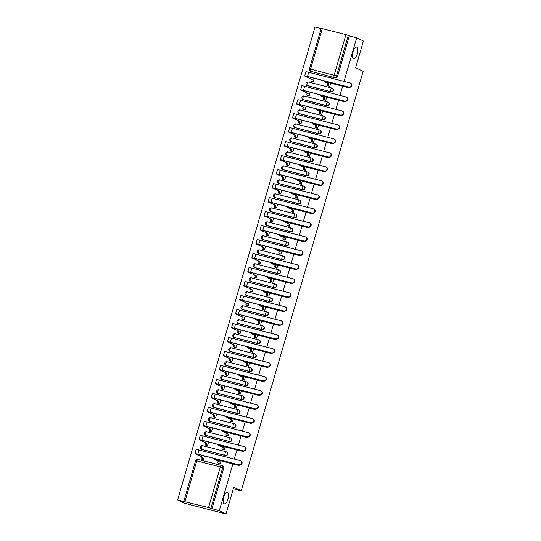 <?xml version="1.0" encoding="UTF-8"?>
<svg xmlns="http://www.w3.org/2000/svg" width="541" height="541" viewBox="0 0 541 541"><rect width="100%" height="100%" fill="white"/><g stroke="black" fill="none" stroke-linecap="round" stroke-linejoin="round"><path stroke-width="0.81" d="M353.489 58.624A5.992 2.353 -75.6 0 1 352.942 52.071A5.992 2.353 -75.6 0 1 356.647 47.081A5.992 2.353 -75.6 0 1 356.823 47.141A5.992 2.353 -75.6 0 1 357.371 53.694A5.992 2.353 -75.6 0 1 353.658 58.685A5.992 2.353 -75.6 0 1 353.489 58.624M224.163 503.759A5.992 2.353 -75.6 0 1 223.616 497.206A5.992 2.353 -75.6 0 1 227.321 492.215A5.992 2.353 -75.6 0 1 227.497 492.283A5.992 2.353 -75.6 0 1 228.045 498.836A5.992 2.353 -75.6 0 1 224.339 503.827A5.992 2.353 -75.6 0 1 224.163 503.759M307.667 85.782L331.268 91.855A1.873 1.718 -64.2 0 0 332.607 88.379L332.235 88.197A1.873 1.718 115.8 0 1 330.896 91.679L307.295 85.606A1.873 1.718 115.8 0 1 307.004 85.498L307.369 85.674A1.873 1.718 -64.2 0 0 307.667 85.782L307.295 85.606A1.873 0.737 104.4 0 1 307.146 83.483A1.873 0.737 104.4 0 1 308.282 81.995A1.873 1.873 0 0 0 307.004 85.498M303.602 99.774L327.204 105.847A1.873 1.718 -64.2 0 0 328.543 102.364L328.171 102.188A1.873 1.718 115.8 0 1 326.832 105.671L303.231 99.591A1.873 1.718 115.8 0 1 302.94 99.483L303.312 99.666A1.873 1.718 -64.2 0 0 303.602 99.774L303.231 99.591A1.873 0.737 104.4 0 1 303.082 97.475A1.873 0.737 104.4 0 1 304.218 95.987A1.873 1.873 0 0 0 302.94 99.483M299.538 113.759L323.139 119.838A1.873 1.718 -64.2 0 0 324.478 116.356L324.106 116.18A1.873 1.718 115.8 0 1 322.767 119.656L299.166 113.583A1.873 1.718 115.8 0 1 298.875 113.475L299.247 113.657A1.873 1.718 -64.2 0 0 299.538 113.759L299.166 113.583A1.873 0.737 104.4 0 1 299.017 111.466A1.873 0.737 104.4 0 1 300.154 109.979A1.873 1.873 0 0 0 298.875 113.475M295.474 127.75L319.075 133.823A1.873 1.718 -64.2 0 0 320.414 130.347L320.042 130.165A1.873 1.718 115.8 0 1 318.703 133.647L295.102 127.575A1.873 1.718 115.8 0 1 294.811 127.466L295.183 127.642A1.873 1.718 -64.2 0 0 295.474 127.75L295.102 127.575A1.873 0.737 104.4 0 1 294.953 125.451A1.873 0.737 104.4 0 1 296.089 123.963A1.873 1.873 0 0 0 294.811 127.466M291.41 141.742L315.011 147.815A1.873 1.718 -64.2 0 0 316.35 144.332L315.978 144.156A1.873 1.718 115.8 0 1 314.639 147.632L291.038 141.559A1.873 1.718 115.8 0 1 290.747 141.451L291.119 141.634A1.873 1.718 -64.2 0 0 291.41 141.742L291.038 141.559A1.873 0.737 104.4 0 1 290.889 139.443A1.873 0.737 104.4 0 1 292.025 137.955A1.873 1.873 0 0 0 290.747 141.451M287.345 155.727L310.947 161.8A1.873 1.718 -64.2 0 0 312.285 158.324L311.914 158.141A1.873 1.718 115.8 0 1 310.575 161.624L286.973 155.551A1.873 1.718 115.8 0 1 286.683 155.443L287.055 155.619A1.873 1.718 -64.2 0 0 287.345 155.727L286.973 155.551A1.873 0.737 104.4 0 1 286.825 153.434A1.873 0.737 104.4 0 1 287.961 151.94A1.873 1.873 0 0 0 286.683 155.443M283.281 169.718L306.882 175.791A1.873 1.718 -64.2 0 0 308.221 172.309L307.849 172.133A1.873 1.718 115.8 0 1 306.51 175.615L282.909 169.536A1.873 1.718 115.8 0 1 282.618 169.434L282.99 169.61A1.873 1.718 -64.2 0 0 283.281 169.718L282.909 169.536A1.873 0.737 104.4 0 1 282.76 167.419A1.873 0.737 104.4 0 1 283.897 165.931A1.873 1.873 0 0 0 282.618 169.434M279.217 183.703L302.818 189.783A1.873 1.718 -64.2 0 0 304.157 186.3L303.785 186.124A1.873 1.718 115.8 0 1 302.446 189.6L278.845 183.527A1.873 1.718 115.8 0 1 278.554 183.419L278.926 183.602A1.873 1.718 -64.2 0 0 279.217 183.703L278.845 183.527A1.873 0.737 104.4 0 1 278.696 181.411A1.873 0.737 104.4 0 1 279.832 179.923A1.873 1.873 0 0 0 278.554 183.419M275.153 197.695L298.754 203.768A1.873 1.718 -64.2 0 0 300.093 200.292L299.721 200.109A1.873 1.718 115.8 0 1 298.382 203.592L274.781 197.519A1.873 1.718 115.8 0 1 274.49 197.411L274.862 197.587A1.873 1.718 -64.2 0 0 275.153 197.695L274.781 197.519A1.873 0.737 104.4 0 1 274.632 195.396A1.873 0.737 104.4 0 1 275.768 193.908A1.873 1.873 0 0 0 274.49 197.411M271.088 211.687L294.689 217.759A1.873 1.718 -64.2 0 0 296.028 214.277L295.656 214.101A1.873 1.718 115.8 0 1 294.318 217.577L270.716 211.504A1.873 1.718 115.8 0 1 270.426 211.396L270.798 211.578A1.873 1.718 -64.2 0 0 271.088 211.687L270.716 211.504A1.873 0.737 104.4 0 1 270.568 209.387A1.873 0.737 104.4 0 1 271.704 207.9A1.873 1.873 0 0 0 270.426 211.396M267.024 225.671L290.625 231.744A1.873 1.718 -64.2 0 0 291.964 228.268L291.592 228.092A1.873 1.718 115.8 0 1 290.253 231.568L266.652 225.496A1.873 1.718 115.8 0 1 266.361 225.387L266.733 225.563A1.873 1.718 -64.2 0 0 267.024 225.671L266.652 225.496A1.873 0.737 104.4 0 1 266.503 223.379A1.873 0.737 104.4 0 1 267.639 221.891A1.873 1.873 0 0 0 266.361 225.387M262.96 239.663L286.561 245.736A1.873 1.718 -64.2 0 0 287.9 242.26L287.528 242.077A1.873 1.718 115.8 0 1 286.189 245.56L262.588 239.487A1.873 1.718 115.8 0 1 262.297 239.379L262.669 239.555A1.873 1.718 -64.2 0 0 262.96 239.663L262.588 239.487A1.873 0.737 104.4 0 1 262.439 237.364A1.873 0.737 104.4 0 1 263.575 235.876A1.873 1.873 0 0 0 262.297 239.379M258.896 253.655L282.497 259.727A1.873 1.718 -64.2 0 0 283.836 256.245L283.464 256.069A1.873 1.718 115.8 0 1 282.125 259.545L258.524 253.472A1.873 1.718 115.8 0 1 258.233 253.364L258.605 253.546A1.873 1.718 -64.2 0 0 258.896 253.655L258.524 253.472A1.873 0.737 104.4 0 1 258.375 251.355A1.873 0.737 104.4 0 1 259.511 249.868A1.873 1.873 0 0 0 258.233 253.364M254.831 267.639L278.432 273.712A1.873 1.718 -64.2 0 0 279.771 270.236L279.399 270.054A1.873 1.718 115.8 0 1 278.06 273.536L254.459 267.464A1.873 1.718 115.8 0 1 254.169 267.355L254.54 267.531A1.873 1.718 -64.2 0 0 254.831 267.639L254.459 267.464A1.873 0.737 104.4 0 1 254.311 265.347A1.873 0.737 104.4 0 1 255.447 263.852A1.873 1.873 0 0 0 254.169 267.355M250.767 281.631L274.368 287.704A1.873 1.718 -64.2 0 0 275.707 284.221L275.335 284.045A1.873 1.718 115.8 0 1 273.996 287.528L250.395 281.448A1.873 1.718 115.8 0 1 250.104 281.347L250.476 281.523A1.873 1.718 -64.2 0 0 250.767 281.631L250.395 281.448A1.873 0.737 104.4 0 1 250.246 279.332A1.873 0.737 104.4 0 1 251.382 277.844A1.873 1.873 0 0 0 250.104 281.347M246.703 295.616L270.304 301.695A1.873 1.718 -64.2 0 0 271.643 298.213L271.271 298.037A1.873 1.718 115.8 0 1 269.939 301.513L246.331 295.44A1.873 1.718 115.8 0 1 246.04 295.332L246.412 295.514A1.873 1.718 -64.2 0 0 246.703 295.616L246.331 295.44A1.873 0.737 104.4 0 1 246.182 293.323A1.873 0.737 104.4 0 1 247.318 291.836A1.873 1.873 0 0 0 246.04 295.332M242.639 309.608L266.24 315.68A1.873 1.718 -64.2 0 0 267.579 312.204L267.207 312.022A1.873 1.718 115.8 0 1 265.874 315.504L242.267 309.432A1.873 1.718 115.8 0 1 241.976 309.324L242.348 309.499A1.873 1.718 -64.2 0 0 242.639 309.608L242.267 309.432A1.873 0.737 104.4 0 1 242.118 307.308A1.873 0.737 104.4 0 1 243.254 305.821A1.873 1.873 0 0 0 241.976 309.324M238.574 323.599L262.175 329.672A1.873 1.718 -64.2 0 0 263.514 326.189L263.142 326.013A1.873 1.718 115.8 0 1 261.81 329.489L238.202 323.417A1.873 1.718 115.8 0 1 237.912 323.308L238.283 323.491A1.873 1.718 -64.2 0 0 238.574 323.599L238.202 323.417A1.873 0.737 104.4 0 1 238.054 321.3A1.873 0.737 104.4 0 1 239.19 319.812A1.873 1.873 0 0 0 237.912 323.308M234.51 337.584L258.111 343.657A1.873 1.718 -64.2 0 0 259.45 340.181L259.078 339.998A1.873 1.718 115.8 0 1 257.746 343.481L234.138 337.408A1.873 1.718 115.8 0 1 233.847 337.3L234.219 337.476A1.873 1.718 -64.2 0 0 234.51 337.584L234.138 337.408A1.873 0.737 104.4 0 1 233.989 335.292A1.873 0.737 104.4 0 1 235.125 333.797A1.873 1.873 0 0 0 233.847 337.3M230.446 351.576L254.047 357.648A1.873 1.718 -64.2 0 0 255.386 354.166L255.014 353.99A1.873 1.718 115.8 0 1 253.682 357.473L230.074 351.393A1.873 1.718 115.8 0 1 229.783 351.292L230.155 351.467A1.873 1.718 -64.2 0 0 230.446 351.576L230.074 351.393A1.873 0.737 104.4 0 1 229.925 349.276A1.873 0.737 104.4 0 1 231.061 347.789A1.873 1.873 0 0 0 229.783 351.292M226.381 365.56L249.983 371.64A1.873 1.718 -64.2 0 0 251.322 368.157L250.95 367.981A1.873 1.718 115.8 0 1 249.617 371.457L226.01 365.385A1.873 1.718 115.8 0 1 225.719 365.276L226.091 365.459A1.873 1.718 -64.2 0 0 226.381 365.56L226.01 365.385A1.873 0.737 104.4 0 1 225.861 363.268A1.873 0.737 104.4 0 1 226.997 361.78A1.873 1.873 0 0 0 225.719 365.276M222.317 379.552L245.918 385.625A1.873 1.718 -64.2 0 0 247.257 382.149L246.885 381.966A1.873 1.718 115.8 0 1 245.553 385.449L221.945 379.376A1.873 1.718 115.8 0 1 221.654 379.268L222.026 379.444A1.873 1.718 -64.2 0 0 222.317 379.552L221.945 379.376A1.873 0.737 104.4 0 1 221.796 377.253A1.873 0.737 104.4 0 1 222.933 375.765A1.873 1.873 0 0 0 221.654 379.268M218.253 393.544L241.854 399.616A1.873 1.718 -64.2 0 0 243.193 396.134L242.821 395.958A1.873 1.718 115.8 0 1 241.489 399.434L217.881 393.361A1.873 1.718 115.8 0 1 217.59 393.253L217.962 393.435A1.873 1.718 -64.2 0 0 218.253 393.544L217.881 393.361A1.873 0.737 104.4 0 1 217.732 391.244A1.873 0.737 104.4 0 1 218.868 389.757A1.873 1.873 0 0 0 217.59 393.253M214.189 407.529L237.79 413.608A1.873 1.718 -64.2 0 0 239.129 410.125L238.757 409.95A1.873 1.718 115.8 0 1 237.425 413.425L213.817 407.353A1.873 1.718 115.8 0 1 213.526 407.245L213.898 407.42A1.873 1.718 -64.2 0 0 214.189 407.529L213.817 407.353A1.873 0.737 104.4 0 1 213.668 405.236A1.873 0.737 104.4 0 1 214.804 403.748A1.873 1.873 0 0 0 213.526 407.245M210.124 421.52L233.726 427.593A1.873 1.718 -64.2 0 0 235.065 424.117L234.693 423.934A1.873 1.718 115.8 0 1 233.36 427.417L209.752 421.344A1.873 1.718 115.8 0 1 209.462 421.236L209.834 421.412A1.873 1.718 -64.2 0 0 210.124 421.52L209.752 421.344A1.873 0.737 104.4 0 1 209.604 419.221A1.873 0.737 104.4 0 1 210.74 417.733A1.873 1.873 0 0 0 209.462 421.236M206.06 435.512L229.661 441.584A1.873 1.718 -64.2 0 0 231 438.102L230.628 437.926A1.873 1.718 115.8 0 1 229.296 441.402L205.688 435.329A1.873 1.718 115.8 0 1 205.397 435.221L205.769 435.404A1.873 1.718 -64.2 0 0 206.06 435.512L205.688 435.329A1.873 0.737 104.4 0 1 205.539 433.213A1.873 0.737 104.4 0 1 206.676 431.725A1.873 1.873 0 0 0 205.397 435.221M201.996 449.497L225.597 455.569A1.873 1.718 -64.2 0 0 226.936 452.093L226.564 451.911A1.873 1.718 115.8 0 1 225.232 455.394L201.624 449.321A1.873 1.718 115.8 0 1 201.333 449.213L201.705 449.388A1.873 1.718 -64.2 0 0 201.996 449.497L201.624 449.321A1.873 0.737 104.4 0 1 201.475 447.204A1.873 0.737 104.4 0 1 202.611 445.71A1.873 1.873 0 0 0 201.333 449.213M321.131 28.626L315.004 27.05L177.604 499.985L208.542 507.559L220.343 466.937L196.741 460.864L184.934 501.487M344.035 81.4L356.702 37.782L363.396 41.015L355.633 67.733L363.133 71.358L241.259 490.849L233.759 487.225L225.996 513.95L184.298 503.218L177.604 499.985M322.335 28.551L310.534 69.174L309.411 68.978L321.212 28.355L345.942 34.624L349.324 35.882L337.523 76.504A1.873 1.718 115.8 0 1 335.332 77.87L310.69 71.29A1.873 1.718 115.8 0 1 310.392 71.182L311.433 71.689A1.873 1.718 -64.2 0 0 311.731 71.797M225.996 513.95L219.301 510.718L232.894 463.941M234.3 459.099L236.958 449.95M238.365 445.115L241.022 435.965M242.429 431.123L245.087 421.973M246.493 417.138L249.151 407.982M250.557 403.146L253.215 393.997M254.622 389.155L257.279 380.005M258.686 375.17L261.344 366.014M262.75 361.178L265.408 352.029M266.814 347.187L269.472 338.037M270.879 333.202L273.536 324.052M274.943 319.21L277.601 310.061M279.007 305.225L281.665 296.069M283.071 291.234L285.729 282.084M287.136 277.242L289.793 268.093M291.2 263.257L293.858 254.101M295.264 249.266L297.922 240.116M299.329 235.274L301.986 226.124M303.393 221.289L306.05 212.14M307.457 207.298L310.115 198.148M311.521 193.313L314.179 184.156M315.586 179.321L318.243 170.172M319.65 165.33L322.308 156.18M323.714 151.345L326.372 142.195M327.778 137.353L330.436 128.203M331.843 123.368L334.5 114.212M335.907 109.377L338.565 100.227M339.971 95.385L342.629 86.235M349.324 35.882L356.702 37.782M211.923 508.817L223.724 468.195L220.343 466.937A1.873 0.737 -75.6 0 1 221.479 465.449A1.873 0.737 -75.6 0 1 221.533 465.47A1.873 1.718 115.8 0 1 222.682 467.695L210.882 508.317L219.301 510.718M210.882 508.317L208.542 507.559M206.229 445.412L207.467 445.798L208.576 441.977M222.912 449.706L224.143 450.092L225.076 446.893M210.293 431.427L211.531 431.806L212.64 427.992M226.977 435.715L228.207 436.1L229.141 432.901M214.358 417.436L215.595 417.821L216.704 414M231.041 421.73L232.272 422.108L233.205 418.917M218.422 403.444L219.66 403.829L220.769 400.009M235.105 407.738L236.336 408.124L237.269 404.925M222.486 389.459L223.724 389.838L224.833 386.024M239.169 393.753L240.4 394.132L241.333 390.933M226.551 375.468L227.788 375.853L228.897 372.032M243.234 379.762L244.464 380.147L245.398 376.949M230.615 361.483L231.852 361.861L232.961 358.047M247.298 365.77L248.529 366.156L249.455 362.957M234.679 347.491L235.917 347.877L237.026 344.056M251.362 351.785L252.593 352.164L253.519 348.972M238.743 333.499L239.981 333.885L241.09 330.064M255.426 337.794L256.657 338.179L257.584 334.98M242.808 319.515L244.045 319.893L245.154 316.079M259.491 323.802L260.721 324.187L261.648 320.989M246.872 305.523L248.109 305.908L249.218 302.088M263.555 309.817L264.786 310.196L265.712 307.004M250.936 291.531L252.167 291.917L253.283 288.096M267.619 295.826L268.85 296.211L269.776 293.012M255 277.547L256.231 277.932L257.347 274.111M271.683 281.841L272.914 282.219L273.841 279.021M259.065 263.555L260.295 263.94L261.411 260.12M275.748 267.849L276.978 268.235L277.905 265.036M263.129 249.57L264.36 249.949L265.475 246.135M279.812 253.857L281.043 254.243L281.969 251.044M267.193 235.578L268.424 235.964L269.533 232.143M283.876 239.873L285.107 240.251L286.033 237.059M271.257 221.587L272.488 221.972L273.597 218.151M287.94 225.881L289.171 226.266L290.098 223.068M275.322 207.602L276.552 207.981L277.661 204.167M292.005 211.889L293.236 212.275L294.162 209.076M279.386 193.61L280.617 193.996L281.726 190.175M296.069 197.905L297.3 198.29L298.226 195.091M283.45 179.619L284.681 180.004L285.79 176.19M300.133 183.913L301.364 184.298L302.291 181.1M287.514 165.634L288.745 166.019L289.854 162.199M304.198 169.928L305.428 170.307L306.355 167.115M291.579 151.642L292.809 152.028L293.919 148.207M308.262 155.936L309.493 156.322L310.419 153.123M295.643 137.657L296.874 138.036L297.983 134.222M312.326 141.945L313.557 142.33L314.483 139.132M299.707 123.666L300.938 124.051L302.047 120.23M316.39 127.96L317.621 128.339L318.548 125.147M303.772 109.674L305.002 110.06L306.111 106.239M320.455 113.968L321.685 114.354L322.612 111.155M307.836 95.689L309.067 96.068L310.176 92.254M324.519 99.984L325.75 100.362L326.676 97.164M311.9 81.698L313.131 82.083L314.24 78.262M328.583 85.992L329.814 86.377L330.74 83.179M233.299 488.8L241.259 490.849M202.165 459.404L203.402 459.789L204.512 455.968M218.848 463.698L220.079 464.077L221.012 460.878M223.724 468.195A1.873 1.718 -64.2 0 0 222.872 466.078L221.83 465.578A1.873 1.873 0 0 0 221.479 465.449L197.878 459.377A1.873 0.737 -75.6 0 1 197.932 459.397L221.425 465.443M239.852 465.017A2.15 1.975 115.8 0 1 238.256 465.321L217.861 460.073L215.751 459.701L219.193 461.419L214.912 459.6A4.727 0.338 16.2 0 1 214.581 459.363A4.727 0.338 16.2 0 1 217.428 459.864L237.817 465.111A2.15 1.975 -64.2 0 0 239.25 464.908M219.193 461.419L219.152 461.554A1.873 0.737 104.4 0 0 219.301 463.671L218.219 463.394A1.873 0.737 -75.6 0 1 218.07 461.277L218.104 461.142M219.139 463.833L218.219 463.394M220.167 455.468A1.873 0.737 -75.6 0 1 220.485 455.394A1.873 0.737 -75.6 0 1 220.539 455.414L221.512 455.664M222.283 456.009L221.621 455.691A1.873 0.737 104.4 0 0 221.567 455.671A1.873 0.737 104.4 0 0 221.249 455.745M220.086 464.05L219.301 463.671M239.027 464.753A2.15 1.975 -64.2 0 0 240.562 460.749A2.15 1.975 -64.2 0 0 240.224 460.628L198.987 450.011L197.783 454.136L239.467 464.962L198.222 454.352L196.356 454.156L202.469 457.26A1.873 0.737 104.4 0 0 202.625 459.377L203.409 459.755M240.562 460.749L241.002 460.959A2.15 1.975 115.8 0 1 239.467 464.962M202.51 457.125L195.274 453.872A4.727 0.338 16.2 0 1 194.943 453.642A4.727 0.338 16.2 0 1 197.783 454.136M202.456 459.546L201.536 459.099A1.873 0.737 -75.6 0 1 201.387 456.983L201.428 456.847M205.607 451.715L204.944 451.397A1.873 0.737 104.4 0 0 204.89 451.377A1.873 0.737 104.4 0 0 204.572 451.451M203.484 451.174A1.873 0.737 -75.6 0 1 203.801 451.099A1.873 0.737 -75.6 0 1 203.856 451.12L204.829 451.37M194.943 453.642L196.14 449.517A4.727 0.338 16.2 0 1 198.987 450.011M243.917 451.032A2.15 1.975 115.8 0 1 242.321 451.329L221.925 446.082L219.815 445.71L223.257 447.427L218.977 445.608A4.727 0.338 16.2 0 1 218.645 445.371A4.727 0.338 16.2 0 1 221.492 445.872L241.881 451.12A2.15 1.975 -64.2 0 0 243.315 450.917M223.257 447.427L223.217 447.563A1.873 0.737 104.4 0 0 223.365 449.679L222.283 449.402A1.873 0.737 -75.6 0 1 222.135 447.285L222.168 447.15M223.203 449.848L222.283 449.402M224.231 441.476A1.873 0.737 -75.6 0 1 224.549 441.402A1.873 0.737 -75.6 0 1 224.603 441.422L225.577 441.672M226.348 442.024L225.685 441.699A1.873 0.737 104.4 0 0 225.631 441.679A1.873 0.737 104.4 0 0 225.313 441.754M224.15 450.058L223.365 449.679M247.981 437.04A2.15 1.975 115.8 0 1 246.385 437.338L225.989 432.097L223.879 431.725L227.321 433.442L223.041 431.617A4.727 0.338 16.2 0 1 222.709 431.387A4.727 0.338 16.2 0 1 225.556 431.88L245.945 437.128A2.15 1.975 -64.2 0 0 247.379 436.932M227.321 433.442L227.281 433.578A1.873 0.737 104.4 0 0 227.43 435.694L226.348 435.417A1.873 0.737 -75.6 0 1 226.199 433.294L226.233 433.158M227.267 435.857L226.348 435.417M228.295 427.485A1.873 0.737 -75.6 0 1 228.613 427.41A1.873 0.737 -75.6 0 1 228.667 427.431L229.641 427.681M230.412 428.032L229.749 427.715A1.873 0.737 104.4 0 0 229.695 427.694A1.873 0.737 104.4 0 0 229.377 427.769M228.214 436.073L227.43 435.694M252.045 423.055A2.15 1.975 115.8 0 1 250.449 423.353L230.053 418.105L227.944 417.733L231.386 419.451L227.105 417.632A4.727 0.338 16.2 0 1 226.774 417.395A4.727 0.338 16.2 0 1 229.621 417.895L250.01 423.143A2.15 1.975 -64.2 0 0 251.443 422.94M231.386 419.451L231.345 419.586A1.873 0.737 104.4 0 0 231.494 421.703L230.412 421.425A1.873 0.737 -75.6 0 1 230.263 419.309L230.297 419.174M231.332 421.872L230.412 421.425M232.36 413.5A1.873 0.737 -75.6 0 1 232.677 413.425A1.873 0.737 -75.6 0 1 232.731 413.446L233.705 413.696M234.476 414.041L233.813 413.723A1.873 0.737 104.4 0 0 233.759 413.703A1.873 0.737 104.4 0 0 233.441 413.777M232.278 422.081L231.494 421.703M243.092 450.761A2.15 1.975 -64.2 0 0 244.627 446.765A2.15 1.975 -64.2 0 0 244.289 446.636L203.051 436.026L201.847 440.151L243.531 450.971L202.287 440.36L200.42 440.164L206.534 443.268A1.873 0.737 104.4 0 0 206.689 445.392L207.474 445.77M244.627 446.765L245.066 446.974A2.15 1.975 115.8 0 1 243.531 450.971M206.574 443.14L199.338 439.887A4.727 0.338 16.2 0 1 199.007 439.65A4.727 0.338 16.2 0 1 201.847 440.151M206.52 445.554L205.6 445.108A1.873 0.737 -75.6 0 1 205.452 442.991L205.492 442.856M209.671 437.73L209.009 437.412A1.873 0.737 104.4 0 0 208.954 437.392A1.873 0.737 104.4 0 0 208.637 437.459M207.548 437.182A1.873 0.737 -75.6 0 1 207.866 437.108A1.873 0.737 -75.6 0 1 207.92 437.128L208.894 437.378M199.007 439.65L200.204 435.525A4.727 0.338 16.2 0 1 203.051 436.026M247.156 436.776A2.15 1.975 -64.2 0 0 248.691 432.773A2.15 1.975 -64.2 0 0 248.353 432.651L207.115 422.034L205.911 426.159L247.595 436.986L206.351 426.369L204.484 426.173L210.598 429.284A1.873 0.737 104.4 0 0 210.753 431.4L211.538 431.779M248.691 432.773L249.13 432.983A2.15 1.975 115.8 0 1 247.595 436.986M210.638 429.148L203.402 425.895A4.727 0.338 16.2 0 1 203.071 425.659A4.727 0.338 16.2 0 1 205.911 426.159M210.584 431.569L209.665 431.123A1.873 0.737 -75.6 0 1 209.516 429.006L209.556 428.871M213.736 423.738L213.073 423.42A1.873 0.737 104.4 0 0 213.019 423.4A1.873 0.737 104.4 0 0 212.701 423.475M211.612 423.197A1.873 0.737 -75.6 0 1 211.93 423.123A1.873 0.737 -75.6 0 1 211.984 423.143L212.958 423.393M203.071 425.659L204.268 421.534A4.727 0.338 16.2 0 1 207.115 422.034M251.22 422.785A2.15 1.975 -64.2 0 0 252.755 418.781A2.15 1.975 -64.2 0 0 252.417 418.66L211.173 408.049L209.976 412.174L251.66 422.994L210.415 412.384L208.549 412.188L214.662 415.292A1.873 0.737 104.4 0 0 214.818 417.409L215.602 417.787M252.755 418.781L253.195 418.991A2.15 1.975 115.8 0 1 251.66 422.994M214.703 415.157L207.467 411.911A4.727 0.338 16.2 0 1 207.135 411.674A4.727 0.338 16.2 0 1 209.976 412.174M214.649 417.578L213.729 417.131A1.873 0.737 -75.6 0 1 213.58 415.015L213.621 414.879M217.8 409.753L217.137 409.429A1.873 0.737 104.4 0 0 217.083 409.409A1.873 0.737 104.4 0 0 216.765 409.483M215.676 409.206A1.873 0.737 -75.6 0 1 215.994 409.131A1.873 0.737 -75.6 0 1 216.048 409.152L217.022 409.402M207.135 411.674L208.332 407.549A4.727 0.338 16.2 0 1 211.173 408.049M256.109 409.064A2.15 1.975 115.8 0 1 254.513 409.361L234.118 404.113L232.008 403.742L235.45 405.459L231.169 403.64A4.727 0.338 16.2 0 1 230.838 403.403A4.727 0.338 16.2 0 1 233.685 403.904L254.074 409.152A2.15 1.975 -64.2 0 0 255.508 408.955M235.45 405.459L235.409 405.594A1.873 0.737 104.4 0 0 235.558 407.718L234.476 407.434A1.873 0.737 -75.6 0 1 234.327 405.317L234.361 405.182M235.396 407.88L234.476 407.434M236.424 399.508A1.873 0.737 -75.6 0 1 236.742 399.434A1.873 0.737 -75.6 0 1 236.796 399.454L237.77 399.704M238.54 400.056L237.878 399.731A1.873 0.737 104.4 0 0 237.824 399.711A1.873 0.737 104.4 0 0 237.506 399.785M236.343 408.097L235.558 407.718M260.174 395.072A2.15 1.975 115.8 0 1 258.578 395.376L238.182 390.129L236.072 389.757L239.514 391.474L235.234 389.648A4.727 0.338 16.2 0 1 234.902 389.419A4.727 0.338 16.2 0 1 237.749 389.912L258.138 395.16A2.15 1.975 -64.2 0 0 259.572 394.964M239.514 391.474L239.474 391.61A1.873 0.737 104.4 0 0 239.622 393.726L238.54 393.449A1.873 0.737 -75.6 0 1 238.392 391.326L238.425 391.197M239.46 393.889L238.54 393.449M240.488 385.517A1.873 0.737 -75.6 0 1 240.806 385.449A1.873 0.737 -75.6 0 1 240.86 385.469L241.834 385.719M242.605 386.064L241.942 385.747A1.873 0.737 104.4 0 0 241.888 385.726A1.873 0.737 104.4 0 0 241.57 385.801M240.407 394.105L239.622 393.726M255.284 408.793A2.15 1.975 -64.2 0 0 256.819 404.796A2.15 1.975 -64.2 0 0 256.481 404.668L215.237 394.058L214.04 398.183L255.724 409.01L214.479 398.392L212.613 398.196L218.726 401.307A1.873 0.737 104.4 0 0 218.882 403.424L219.666 403.802M256.819 404.796L257.259 405.006A2.15 1.975 115.8 0 1 255.724 409.01M218.767 401.172L211.531 397.919A4.727 0.338 16.2 0 1 211.2 397.682A4.727 0.338 16.2 0 1 214.04 398.183M218.713 403.586L217.793 403.146A1.873 0.737 -75.6 0 1 217.644 401.023L217.685 400.888M221.864 395.762L221.201 395.444A1.873 0.737 104.4 0 0 221.147 395.424A1.873 0.737 104.4 0 0 220.829 395.498M219.741 395.214A1.873 0.737 -75.6 0 1 220.059 395.14A1.873 0.737 -75.6 0 1 220.113 395.16L221.086 395.41M211.2 397.682L212.397 393.557A4.727 0.338 16.2 0 1 215.237 394.058M259.349 394.808A2.15 1.975 -64.2 0 0 260.884 390.805A2.15 1.975 -64.2 0 0 260.546 390.683L219.301 380.066L218.104 384.191L259.788 395.018L218.544 384.408L216.677 384.211L222.791 387.315A1.873 0.737 104.4 0 0 222.946 389.432L223.731 389.811M260.884 390.805L261.323 391.015A2.15 1.975 115.8 0 1 259.788 395.018M222.831 387.18L215.595 383.927A4.727 0.338 16.2 0 1 215.264 383.697A4.727 0.338 16.2 0 1 218.104 384.191M222.777 389.601L221.857 389.155A1.873 0.737 -75.6 0 1 221.709 387.038L221.749 386.903M225.922 381.77L225.266 381.452A1.873 0.737 104.4 0 0 225.212 381.432A1.873 0.737 104.4 0 0 224.894 381.506M223.805 381.229A1.873 0.737 -75.6 0 1 224.123 381.155A1.873 0.737 -75.6 0 1 224.177 381.175L225.151 381.425M215.264 383.697L216.461 379.572A4.727 0.338 16.2 0 1 219.301 380.066M264.238 381.087A2.15 1.975 115.8 0 1 262.642 381.385L242.246 376.137L240.136 375.765L243.578 377.483L239.298 375.664A4.727 0.338 16.2 0 1 238.966 375.427A4.727 0.338 16.2 0 1 241.807 375.927L262.202 381.175A2.15 1.975 -64.2 0 0 263.636 380.972M243.578 377.483L243.538 377.618A1.873 0.737 104.4 0 0 243.687 379.735L242.605 379.457A1.873 0.737 -75.6 0 1 242.456 377.341L242.49 377.205M243.524 379.904L242.605 379.457M244.552 371.532A1.873 0.737 -75.6 0 1 244.87 371.457A1.873 0.737 -75.6 0 1 244.924 371.478L245.898 371.728M246.669 372.073L246.006 371.755A1.873 0.737 104.4 0 0 245.952 371.735A1.873 0.737 104.4 0 0 245.634 371.809M244.471 380.113L243.687 379.735M268.302 367.096A2.15 1.975 115.8 0 1 266.706 367.393L246.311 362.145L244.201 361.78L247.643 363.498L243.362 361.672A4.727 0.338 16.2 0 1 243.031 361.435A4.727 0.338 16.2 0 1 245.871 361.936L266.267 367.183A2.15 1.975 -64.2 0 0 267.7 366.987M247.643 363.498L247.602 363.626A1.873 0.737 104.4 0 0 247.751 365.75L246.669 365.466A1.873 0.737 -75.6 0 1 246.52 363.349L246.554 363.214M247.589 365.912L246.669 365.466M248.617 357.54A1.873 0.737 -75.6 0 1 248.934 357.466A1.873 0.737 -75.6 0 1 248.988 357.486L249.962 357.736M250.733 358.088L250.07 357.77A1.873 0.737 104.4 0 0 250.016 357.75A1.873 0.737 104.4 0 0 249.699 357.824M248.535 366.129L247.751 365.75M272.366 353.111A2.15 1.975 115.8 0 1 270.77 353.408L250.375 348.161L248.265 347.789L251.707 349.506L247.426 347.687A4.727 0.338 16.2 0 1 247.095 347.45A4.727 0.338 16.2 0 1 249.935 347.951L270.331 353.199A2.15 1.975 -64.2 0 0 271.765 352.996M251.707 349.506L251.666 349.642A1.873 0.737 104.4 0 0 251.815 351.758L250.733 351.481A1.873 0.737 -75.6 0 1 250.584 349.364L250.618 349.229M251.653 351.927L250.733 351.481M252.681 343.555A1.873 0.737 -75.6 0 1 252.999 343.481A1.873 0.737 -75.6 0 1 253.053 343.501L254.027 343.751M254.797 344.096L254.135 343.778A1.873 0.737 104.4 0 0 254.081 343.758A1.873 0.737 104.4 0 0 253.763 343.833M252.6 352.137L251.815 351.758M276.431 339.119A2.15 1.975 115.8 0 1 274.835 339.417L254.439 334.169L252.329 333.797L255.771 335.515L251.491 333.696A4.727 0.338 16.2 0 1 251.159 333.459A4.727 0.338 16.2 0 1 254 333.959L274.395 339.207A2.15 1.975 -64.2 0 0 275.829 339.004M255.771 335.515L255.731 335.65A1.873 0.737 104.4 0 0 255.879 337.767L254.797 337.489A1.873 0.737 -75.6 0 1 254.649 335.373L254.683 335.237M255.717 337.936L254.797 337.489M256.745 329.564A1.873 0.737 -75.6 0 1 257.063 329.489A1.873 0.737 -75.6 0 1 257.117 329.51L258.091 329.76M258.862 330.111L258.199 329.787A1.873 0.737 104.4 0 0 258.145 329.767A1.873 0.737 104.4 0 0 257.827 329.841M256.664 338.152L255.879 337.767M280.495 325.127A2.15 1.975 115.8 0 1 278.892 325.432L258.503 320.184L256.393 319.812L259.836 321.53L255.555 319.704A4.727 0.338 16.2 0 1 255.224 319.474A4.727 0.338 16.2 0 1 258.064 319.968L278.459 325.215A2.15 1.975 -64.2 0 0 279.893 325.019M259.836 321.53L259.795 321.665A1.873 0.737 104.4 0 0 259.944 323.782L258.862 323.504A1.873 0.737 -75.6 0 1 258.713 321.381L258.747 321.246M259.781 323.944L258.862 323.504M260.809 315.572A1.873 0.737 -75.6 0 1 261.127 315.498A1.873 0.737 -75.6 0 1 261.181 315.518L262.155 315.768M262.926 316.12L262.263 315.802A1.873 0.737 104.4 0 0 262.209 315.782A1.873 0.737 104.4 0 0 261.891 315.856M260.728 324.16L259.944 323.782M284.559 311.143A2.15 1.975 115.8 0 1 282.957 311.44L262.568 306.192L260.458 305.821L263.9 307.538L259.619 305.719A4.727 0.338 16.2 0 1 259.288 305.482A4.727 0.338 16.2 0 1 262.128 305.983L282.524 311.231A2.15 1.975 -64.2 0 0 283.957 311.028M263.9 307.538L263.859 307.673A1.873 0.737 104.4 0 0 264.008 309.79L262.926 309.513A1.873 0.737 -75.6 0 1 262.77 307.396L262.811 307.261M263.846 309.959L262.926 309.513M264.874 301.587A1.873 0.737 -75.6 0 1 265.191 301.513A1.873 0.737 -75.6 0 1 265.246 301.533L266.219 301.783M266.99 302.128L266.328 301.81A1.873 0.737 104.4 0 0 266.273 301.79A1.873 0.737 104.4 0 0 265.956 301.864M264.792 310.169L264.008 309.79M288.624 297.151A2.15 1.975 115.8 0 1 287.021 297.449L266.632 292.201L264.522 291.836L267.964 293.553L263.683 291.727A4.727 0.338 16.2 0 1 263.352 291.491A4.727 0.338 16.2 0 1 266.192 291.991L286.588 297.239A2.15 1.975 -64.2 0 0 288.022 297.043M267.964 293.553L267.923 293.682A1.873 0.737 104.4 0 0 268.072 295.805L266.99 295.521A1.873 0.737 -75.6 0 1 266.835 293.405L266.875 293.269M267.91 295.968L266.99 295.521M268.938 287.596A1.873 0.737 -75.6 0 1 269.256 287.521A1.873 0.737 -75.6 0 1 269.31 287.541L270.284 287.792M271.055 288.143L270.392 287.819A1.873 0.737 104.4 0 0 270.338 287.805A1.873 0.737 104.4 0 0 270.02 287.873M268.857 296.184L268.072 295.805M292.688 283.159A2.15 1.975 115.8 0 1 291.085 283.464L270.696 278.216L268.586 277.844L272.028 279.562L267.748 277.736A4.727 0.338 16.2 0 1 267.416 277.506A4.727 0.338 16.2 0 1 270.257 278L290.652 283.247A2.15 1.975 -64.2 0 0 292.086 283.051M272.028 279.562L271.988 279.697A1.873 0.737 104.4 0 0 272.137 281.814L271.055 281.536A1.873 0.737 -75.6 0 1 270.899 279.42L270.94 279.284M271.974 281.976L271.055 281.536M273.002 273.611A1.873 0.737 -75.6 0 1 273.32 273.536A1.873 0.737 -75.6 0 1 273.374 273.557L274.348 273.807M275.119 274.152L274.456 273.834A1.873 0.737 104.4 0 0 274.402 273.814A1.873 0.737 104.4 0 0 274.084 273.888M272.921 282.192L272.137 281.814M263.413 380.817A2.15 1.975 -64.2 0 0 264.948 376.813A2.15 1.975 -64.2 0 0 264.61 376.692L223.365 366.081L222.168 370.206L263.852 381.026L222.608 370.416L220.742 370.22L226.855 373.324A1.873 0.737 104.4 0 0 227.01 375.447L227.795 375.826M264.948 376.813L265.388 377.03A2.15 1.975 115.8 0 1 263.852 381.026M226.895 373.189L219.66 369.943A4.727 0.338 16.2 0 1 219.328 369.706A4.727 0.338 16.2 0 1 222.168 370.206M226.841 375.61L225.922 375.163A1.873 0.737 -75.6 0 1 225.773 373.047L225.813 372.911M229.986 367.785L229.33 367.461A1.873 0.737 104.4 0 0 229.276 367.44A1.873 0.737 104.4 0 0 228.958 367.515M227.869 367.238A1.873 0.737 -75.6 0 1 228.187 367.163A1.873 0.737 -75.6 0 1 228.241 367.183L229.215 367.434M219.328 369.706L220.525 365.581A4.727 0.338 16.2 0 1 223.365 366.081M267.477 366.832A2.15 1.975 -64.2 0 0 269.012 362.828A2.15 1.975 -64.2 0 0 268.674 362.707L227.43 352.09L226.233 356.215L267.917 367.041L226.672 356.424L224.806 356.228L230.919 359.339A1.873 0.737 104.4 0 0 231.075 361.456L231.859 361.834M269.012 362.828L269.452 363.038A2.15 1.975 115.8 0 1 267.917 367.041M230.96 359.204L223.724 355.951A4.727 0.338 16.2 0 1 223.392 355.714A4.727 0.338 16.2 0 1 226.233 356.215M230.906 361.618L229.986 361.178A1.873 0.737 -75.6 0 1 229.837 359.055L229.878 358.926M234.05 353.794L233.394 353.476A1.873 0.737 104.4 0 0 233.34 353.456A1.873 0.737 104.4 0 0 233.022 353.53M231.933 353.246A1.873 0.737 -75.6 0 1 232.251 353.178A1.873 0.737 -75.6 0 1 232.305 353.199L233.279 353.449M223.392 355.714L224.589 351.589A4.727 0.338 16.2 0 1 227.43 352.09M271.541 352.84A2.15 1.975 -64.2 0 0 273.077 348.837A2.15 1.975 -64.2 0 0 272.738 348.715L231.494 338.105L230.297 342.223L271.974 353.05L230.737 342.439L228.87 342.243L234.983 345.347A1.873 0.737 104.4 0 0 235.139 347.464L235.923 347.843M273.077 348.837L273.516 349.046A2.15 1.975 115.8 0 1 271.974 353.05M235.024 345.212L227.788 341.959A4.727 0.338 16.2 0 1 227.457 341.729A4.727 0.338 16.2 0 1 230.297 342.223M234.97 347.633L234.05 347.187A1.873 0.737 -75.6 0 1 233.901 345.07L233.942 344.935M238.114 339.802L237.458 339.484A1.873 0.737 104.4 0 0 237.404 339.464A1.873 0.737 104.4 0 0 237.086 339.538M235.998 339.261A1.873 0.737 -75.6 0 1 236.316 339.187A1.873 0.737 -75.6 0 1 236.37 339.207L237.343 339.457M227.457 341.729L228.654 337.604A4.727 0.338 16.2 0 1 231.494 338.105M275.606 338.849A2.15 1.975 -64.2 0 0 277.141 334.852A2.15 1.975 -64.2 0 0 276.803 334.723L235.558 324.113L234.361 328.238L276.038 339.065L234.801 328.448L232.934 328.252L239.048 331.363A1.873 0.737 104.4 0 0 239.203 333.479L239.988 333.858M277.141 334.852L277.58 335.062A2.15 1.975 115.8 0 1 276.038 339.065M239.088 331.227L231.852 327.974A4.727 0.338 16.2 0 1 231.521 327.738A4.727 0.338 16.2 0 1 234.361 328.238M239.034 333.641L238.114 333.195A1.873 0.737 -75.6 0 1 237.966 331.078L238.006 330.943M242.179 325.817L241.523 325.499A1.873 0.737 104.4 0 0 241.469 325.479A1.873 0.737 104.4 0 0 241.151 325.554M240.062 325.269A1.873 0.737 -75.6 0 1 240.38 325.195A1.873 0.737 -75.6 0 1 240.434 325.215L241.408 325.466M231.521 327.738L232.718 323.613A4.727 0.338 16.2 0 1 235.558 324.113M279.67 324.864A2.15 1.975 -64.2 0 0 281.205 320.86A2.15 1.975 -64.2 0 0 280.867 320.739L239.622 310.121L238.425 314.247L280.103 325.073L238.865 314.456L236.999 314.267L243.112 317.371A1.873 0.737 104.4 0 0 243.267 319.488L244.052 319.866M281.205 320.86L281.645 321.07A2.15 1.975 115.8 0 1 280.103 325.073M243.152 317.236L235.917 313.983A4.727 0.338 16.2 0 1 235.585 313.746A4.727 0.338 16.2 0 1 238.425 314.247M243.098 319.657L242.179 319.21A1.873 0.737 -75.6 0 1 242.03 317.094L242.07 316.958M246.243 311.826L245.587 311.508A1.873 0.737 104.4 0 0 245.533 311.488A1.873 0.737 104.4 0 0 245.215 311.562M244.126 311.285A1.873 0.737 -75.6 0 1 244.444 311.21A1.873 0.737 -75.6 0 1 244.498 311.231L245.472 311.481M235.585 313.746L236.782 309.621A4.727 0.338 16.2 0 1 239.622 310.121M283.734 310.872A2.15 1.975 -64.2 0 0 285.269 306.869A2.15 1.975 -64.2 0 0 284.931 306.747L243.687 296.137L242.49 300.262L284.167 311.082L242.929 300.471L241.063 300.275L247.176 303.379A1.873 0.737 104.4 0 0 247.332 305.503L248.116 305.881M285.269 306.869L285.709 307.085A2.15 1.975 115.8 0 1 284.167 311.082M247.217 303.244L239.981 299.998A4.727 0.338 16.2 0 1 239.649 299.761A4.727 0.338 16.2 0 1 242.49 300.262M247.163 305.665L246.243 305.219A1.873 0.737 -75.6 0 1 246.094 303.102L246.135 302.967M250.307 297.841L249.651 297.516A1.873 0.737 104.4 0 0 249.59 297.496A1.873 0.737 104.4 0 0 249.279 297.57M248.191 297.293A1.873 0.737 -75.6 0 1 248.508 297.219A1.873 0.737 -75.6 0 1 248.562 297.239L249.536 297.489M239.649 299.761L240.846 295.636A4.727 0.338 16.2 0 1 243.687 296.137M287.798 296.881A2.15 1.975 -64.2 0 0 289.334 292.884A2.15 1.975 -64.2 0 0 288.995 292.755L247.751 282.145L246.554 286.27L288.231 297.097L246.994 286.48L245.127 286.284L251.24 289.394A1.873 0.737 104.4 0 0 251.396 291.511L252.18 291.89M289.334 292.884L289.773 293.094A2.15 1.975 115.8 0 1 288.231 297.097M251.281 289.259L244.045 286.006A4.727 0.338 16.2 0 1 243.714 285.77A4.727 0.338 16.2 0 1 246.554 286.27M251.227 291.673L250.307 291.234A1.873 0.737 -75.6 0 1 250.158 289.11L250.199 288.975M254.371 283.849L253.715 283.531A1.873 0.737 104.4 0 0 253.655 283.511A1.873 0.737 104.4 0 0 253.344 283.585M252.255 283.301A1.873 0.737 -75.6 0 1 252.573 283.234A1.873 0.737 -75.6 0 1 252.627 283.247L253.601 283.498M243.714 285.77L244.911 281.645A4.727 0.338 16.2 0 1 247.751 282.145M291.863 282.896A2.15 1.975 -64.2 0 0 293.398 278.892A2.15 1.975 -64.2 0 0 293.06 278.771L251.815 268.153L250.618 272.279L292.296 283.105L251.058 272.495L249.191 272.299L255.305 275.403A1.873 0.737 104.4 0 0 255.46 277.519L256.245 277.898M293.398 278.892L293.837 279.102A2.15 1.975 115.8 0 1 292.296 283.105M255.345 275.268L248.109 272.015A4.727 0.338 16.2 0 1 247.778 271.785A4.727 0.338 16.2 0 1 250.618 272.279M255.291 277.689L254.371 277.242A1.873 0.737 -75.6 0 1 254.223 275.126L254.263 274.99M258.436 269.858L257.78 269.54A1.873 0.737 104.4 0 0 257.719 269.519A1.873 0.737 104.4 0 0 257.408 269.594M256.319 269.317A1.873 0.737 -75.6 0 1 256.637 269.242A1.873 0.737 -75.6 0 1 256.691 269.262L257.665 269.513M247.778 271.785L248.975 267.66A4.727 0.338 16.2 0 1 251.815 268.153M296.752 269.175A2.15 1.975 115.8 0 1 295.149 269.472L274.76 264.224L272.65 263.852L276.093 265.57L271.812 263.751A4.727 0.338 16.2 0 1 271.481 263.514A4.727 0.338 16.2 0 1 274.321 264.015L294.717 269.262A2.15 1.975 -64.2 0 0 296.15 269.06M276.093 265.57L276.052 265.705A1.873 0.737 104.4 0 0 276.201 267.822L275.119 267.545A1.873 0.737 -75.6 0 1 274.963 265.428L275.004 265.293M276.038 267.991L275.119 267.545M277.066 259.619A1.873 0.737 -75.6 0 1 277.384 259.545A1.873 0.737 -75.6 0 1 277.438 259.565L278.412 259.815M279.183 260.16L278.52 259.842A1.873 0.737 104.4 0 0 278.466 259.822A1.873 0.737 104.4 0 0 278.148 259.896M276.985 268.201L276.201 267.822M300.816 255.183A2.15 1.975 115.8 0 1 299.214 255.48L278.825 250.233L276.715 249.868L280.157 251.585L275.876 249.759A4.727 0.338 16.2 0 1 275.545 249.523A4.727 0.338 16.2 0 1 278.385 250.023L298.781 255.271A2.15 1.975 -64.2 0 0 300.214 255.075M280.157 251.585L280.116 251.721A1.873 0.737 104.4 0 0 280.265 253.837L279.183 253.56A1.873 0.737 -75.6 0 1 279.028 251.437L279.068 251.301M280.103 254L279.183 253.56M281.131 245.628A1.873 0.737 -75.6 0 1 281.448 245.553A1.873 0.737 -75.6 0 1 281.503 245.573L282.476 245.824M283.247 246.175L282.585 245.857A1.873 0.737 104.4 0 0 282.53 245.837A1.873 0.737 104.4 0 0 282.213 245.912M281.05 254.216L280.265 253.837M304.881 241.198A2.15 1.975 115.8 0 1 303.278 241.496L282.889 236.248L280.779 235.876L284.221 237.594L279.94 235.775A4.727 0.338 16.2 0 1 279.609 235.538A4.727 0.338 16.2 0 1 282.449 236.038L302.845 241.286A2.15 1.975 -64.2 0 0 304.279 241.083M284.221 237.594L284.181 237.729A1.873 0.737 104.4 0 0 284.329 239.846L283.247 239.568A1.873 0.737 -75.6 0 1 283.092 237.452L283.132 237.316M284.167 240.015L283.247 239.568M285.195 231.643A1.873 0.737 -75.6 0 1 285.513 231.568A1.873 0.737 -75.6 0 1 285.567 231.589L286.541 231.839M287.312 232.184L286.649 231.866A1.873 0.737 104.4 0 0 286.595 231.846A1.873 0.737 104.4 0 0 286.277 231.92M285.114 240.224L284.329 239.846M308.945 227.206A2.15 1.975 115.8 0 1 307.342 227.504L286.953 222.256L284.843 221.884L288.285 223.602L284.005 221.783A4.727 0.338 16.2 0 1 283.673 221.546A4.727 0.338 16.2 0 1 286.514 222.047L306.909 227.294A2.15 1.975 -64.2 0 0 308.343 227.098M288.285 223.602L288.245 223.737A1.873 0.737 104.4 0 0 288.394 225.861L287.312 225.577A1.873 0.737 -75.6 0 1 287.156 223.46L287.197 223.325M288.231 226.023L287.312 225.577M289.259 217.651A1.873 0.737 -75.6 0 1 289.577 217.577A1.873 0.737 -75.6 0 1 289.631 217.597L290.605 217.847M291.376 218.199L290.713 217.874A1.873 0.737 104.4 0 0 290.659 217.854A1.873 0.737 104.4 0 0 290.341 217.928M289.178 226.239L288.394 225.861M313.009 213.215A2.15 1.975 115.8 0 1 311.406 213.519L291.017 208.271L288.908 207.9L292.35 209.617L288.069 207.791A4.727 0.338 16.2 0 1 287.738 207.561A4.727 0.338 16.2 0 1 290.578 208.055L310.974 213.303A2.15 1.975 -64.2 0 0 312.407 213.107M292.35 209.617L292.309 209.752A1.873 0.737 104.4 0 0 292.458 211.869L291.376 211.592A1.873 0.737 -75.6 0 1 291.22 209.468L291.261 209.34M292.296 212.031L291.376 211.592M293.323 203.659A1.873 0.737 -75.6 0 1 293.641 203.592A1.873 0.737 -75.6 0 1 293.695 203.605L294.669 203.862M295.44 204.207L294.777 203.889A1.873 0.737 104.4 0 0 294.723 203.869A1.873 0.737 104.4 0 0 294.405 203.943M293.242 212.248L292.458 211.869M317.073 199.23A2.15 1.975 115.8 0 1 315.471 199.528L295.082 194.28L292.972 193.908L296.414 195.626L292.133 193.806A4.727 0.338 16.2 0 1 291.802 193.57A4.727 0.338 16.2 0 1 294.642 194.07L315.038 199.318A2.15 1.975 -64.2 0 0 316.471 199.115M296.414 195.626L296.373 195.761A1.873 0.737 104.4 0 0 296.522 197.878L295.44 197.6A1.873 0.737 -75.6 0 1 295.285 195.484L295.325 195.348M296.36 198.047L295.44 197.6M297.388 189.675A1.873 0.737 -75.6 0 1 297.706 189.6A1.873 0.737 -75.6 0 1 297.76 189.62L298.733 189.871M299.504 190.216L298.842 189.898A1.873 0.737 104.4 0 0 298.788 189.877A1.873 0.737 104.4 0 0 298.47 189.952M297.307 198.256L296.522 197.878M295.927 268.904A2.15 1.975 -64.2 0 0 297.462 264.901A2.15 1.975 -64.2 0 0 297.124 264.779L255.879 254.169L254.683 258.294L296.36 269.114L255.122 258.503L253.256 258.307L259.369 261.411A1.873 0.737 104.4 0 0 259.524 263.535L260.309 263.913M297.462 264.901L297.895 265.117A2.15 1.975 115.8 0 1 296.36 269.114M259.41 261.283L252.174 258.03A4.727 0.338 16.2 0 1 251.842 257.793A4.727 0.338 16.2 0 1 254.683 258.294M259.355 263.697L258.436 263.251A1.873 0.737 -75.6 0 1 258.287 261.134L258.327 260.999M262.5 255.873L261.837 255.548A1.873 0.737 104.4 0 0 261.783 255.535A1.873 0.737 104.4 0 0 261.472 255.602M260.383 255.325A1.873 0.737 -75.6 0 1 260.701 255.251A1.873 0.737 -75.6 0 1 260.755 255.271L261.729 255.521M251.842 257.793L253.039 253.668A4.727 0.338 16.2 0 1 255.879 254.169M299.991 254.919A2.15 1.975 -64.2 0 0 301.526 250.916A2.15 1.975 -64.2 0 0 301.188 250.794L259.944 240.177L258.747 244.302L300.424 255.129L259.186 244.512L257.32 244.316L263.433 247.426A1.873 0.737 104.4 0 0 263.589 249.543L264.373 249.922M301.526 250.916L301.959 251.125A2.15 1.975 115.8 0 1 300.424 255.129M263.474 247.291L256.231 244.038A4.727 0.338 16.2 0 1 255.907 243.802A4.727 0.338 16.2 0 1 258.747 244.302M263.42 249.705L262.5 249.266A1.873 0.737 -75.6 0 1 262.351 247.149L262.392 247.014M266.564 241.881L265.901 241.563A1.873 0.737 104.4 0 0 265.847 241.543A1.873 0.737 104.4 0 0 265.536 241.617M264.448 241.34A1.873 0.737 -75.6 0 1 264.765 241.266A1.873 0.737 -75.6 0 1 264.82 241.286L265.793 241.536M255.907 243.802L257.103 239.677A4.727 0.338 16.2 0 1 259.944 240.177M304.056 240.928A2.15 1.975 -64.2 0 0 305.591 236.924A2.15 1.975 -64.2 0 0 305.252 236.802L264.008 226.192L262.811 230.317L304.488 241.137L263.251 230.527L261.384 230.331L267.497 233.435A1.873 0.737 104.4 0 0 267.653 235.551L268.437 235.93M305.591 236.924L306.023 237.134A2.15 1.975 115.8 0 1 304.488 241.137M267.538 233.299L260.295 230.053A4.727 0.338 16.2 0 1 259.971 229.817A4.727 0.338 16.2 0 1 262.811 230.317M267.484 235.72L266.564 235.274A1.873 0.737 -75.6 0 1 266.415 233.157L266.456 233.022M270.628 227.896L269.966 227.572A1.873 0.737 104.4 0 0 269.912 227.551A1.873 0.737 104.4 0 0 269.601 227.626M268.512 227.348A1.873 0.737 -75.6 0 1 268.83 227.274A1.873 0.737 -75.6 0 1 268.884 227.294L269.858 227.545M259.971 229.817L261.168 225.692A4.727 0.338 16.2 0 1 264.008 226.192M308.12 226.936A2.15 1.975 -64.2 0 0 309.655 222.939A2.15 1.975 -64.2 0 0 309.317 222.811L268.072 212.2L266.875 216.326L308.553 227.152L267.315 216.535L265.448 216.339L271.562 219.45A1.873 0.737 104.4 0 0 271.717 221.567L272.502 221.945M309.655 222.939L310.088 223.149A2.15 1.975 115.8 0 1 308.553 227.152M271.602 219.315L264.36 216.062A4.727 0.338 16.2 0 1 264.035 215.825A4.727 0.338 16.2 0 1 266.875 216.326M271.548 221.729L270.628 221.289A1.873 0.737 -75.6 0 1 270.48 219.166L270.52 219.031M274.693 213.905L274.03 213.587A1.873 0.737 104.4 0 0 273.976 213.567A1.873 0.737 104.4 0 0 273.665 213.641M272.576 213.357A1.873 0.737 -75.6 0 1 272.894 213.282A1.873 0.737 -75.6 0 1 272.948 213.303L273.922 213.553M264.035 215.825L265.232 211.7A4.727 0.338 16.2 0 1 268.072 212.2M312.184 212.951A2.15 1.975 -64.2 0 0 313.719 208.948A2.15 1.975 -64.2 0 0 313.381 208.826L272.137 198.209L270.94 202.334L312.617 213.161L271.379 202.55L269.513 202.354L275.626 205.458A1.873 0.737 104.4 0 0 275.782 207.575L276.566 207.954M313.719 208.948L314.152 209.157A2.15 1.975 115.8 0 1 312.617 213.161M275.667 205.323L268.424 202.07A4.727 0.338 16.2 0 1 268.099 201.84A4.727 0.338 16.2 0 1 270.94 202.334M275.612 207.744L274.693 207.298A1.873 0.737 -75.6 0 1 274.544 205.181L274.585 205.046M278.757 199.913L278.094 199.595A1.873 0.737 104.4 0 0 278.04 199.575A1.873 0.737 104.4 0 0 277.729 199.649M276.64 199.372A1.873 0.737 -75.6 0 1 276.958 199.298A1.873 0.737 -75.6 0 1 277.012 199.318L277.986 199.568M268.099 201.84L269.296 197.715A4.727 0.338 16.2 0 1 272.137 198.209M316.248 198.96A2.15 1.975 -64.2 0 0 317.783 194.956A2.15 1.975 -64.2 0 0 317.445 194.834L276.201 184.224L275.004 188.349L316.681 199.169L275.443 188.559L273.577 188.363L279.69 191.467A1.873 0.737 104.4 0 0 279.846 193.59L280.63 193.969M317.783 194.956L318.216 195.173A2.15 1.975 115.8 0 1 316.681 199.169M279.731 191.331L272.488 188.085A4.727 0.338 16.2 0 1 272.164 187.849A4.727 0.338 16.2 0 1 275.004 188.349M279.677 193.752L278.757 193.306A1.873 0.737 -75.6 0 1 278.608 191.189L278.649 191.054M282.821 185.928L282.159 185.604A1.873 0.737 104.4 0 0 282.104 185.583A1.873 0.737 104.4 0 0 281.793 185.658M280.705 185.38A1.873 0.737 -75.6 0 1 281.022 185.306A1.873 0.737 -75.6 0 1 281.077 185.326L282.05 185.577M272.164 187.849L273.361 183.724A4.727 0.338 16.2 0 1 276.201 184.224M321.138 185.238A2.15 1.975 115.8 0 1 319.535 185.536L299.146 180.288L297.036 179.923L300.478 181.641L296.197 179.815A4.727 0.338 16.2 0 1 295.866 179.578A4.727 0.338 16.2 0 1 298.706 180.079L319.102 185.326A2.15 1.975 -64.2 0 0 320.536 185.13M300.478 181.641L300.438 181.769A1.873 0.737 104.4 0 0 300.586 183.893L299.504 183.609A1.873 0.737 -75.6 0 1 299.349 181.492L299.389 181.357M300.424 184.055L299.504 183.609M301.452 175.683A1.873 0.737 -75.6 0 1 301.77 175.609A1.873 0.737 -75.6 0 1 301.824 175.629L302.798 175.879M303.569 176.231L302.906 175.913A1.873 0.737 104.4 0 0 302.852 175.893A1.873 0.737 104.4 0 0 302.534 175.96M301.371 184.271L300.586 183.893M320.313 184.968A2.15 1.975 -64.2 0 0 321.848 180.971A2.15 1.975 -64.2 0 0 321.51 180.85L280.265 170.232L279.068 174.358L320.745 185.184L279.508 174.567L277.641 174.371L283.755 177.482A1.873 0.737 104.4 0 0 283.91 179.598L284.694 179.977M321.848 180.971L322.28 181.181A2.15 1.975 115.8 0 1 320.745 185.184M283.795 177.347L276.552 174.094A4.727 0.338 16.2 0 1 276.228 173.857A4.727 0.338 16.2 0 1 279.068 174.358M283.741 179.761L282.821 179.321A1.873 0.737 -75.6 0 1 282.673 177.198L282.713 177.069M286.886 171.937L286.223 171.619A1.873 0.737 104.4 0 0 286.169 171.598A1.873 0.737 104.4 0 0 285.858 171.673M284.769 171.389A1.873 0.737 -75.6 0 1 285.087 171.321A1.873 0.737 -75.6 0 1 285.141 171.341L286.115 171.592M276.228 173.857L277.425 169.732A4.727 0.338 16.2 0 1 280.265 170.232M325.202 171.247A2.15 1.975 115.8 0 1 323.599 171.551L303.21 166.303L301.1 165.931L304.536 167.649L300.262 165.83A4.727 0.338 16.2 0 1 299.93 165.593A4.727 0.338 16.2 0 1 302.771 166.094L323.166 171.341A2.15 1.975 -64.2 0 0 324.6 171.139M304.536 167.649L304.502 167.784A1.873 0.737 104.4 0 0 304.651 169.901L303.569 169.624A1.873 0.737 -75.6 0 1 303.413 167.507L303.454 167.372M304.488 170.063L303.569 169.624M305.516 161.698A1.873 0.737 -75.6 0 1 305.834 161.624A1.873 0.737 -75.6 0 1 305.888 161.644L306.855 161.894M307.633 162.239L306.97 161.921A1.873 0.737 104.4 0 0 306.916 161.901A1.873 0.737 104.4 0 0 306.598 161.975M305.435 170.28L304.651 169.901M324.377 170.983A2.15 1.975 -64.2 0 0 325.912 166.98A2.15 1.975 -64.2 0 0 325.574 166.858L284.329 156.241L283.132 160.366L324.81 171.193L283.572 160.582L281.705 160.386L287.819 163.49A1.873 0.737 104.4 0 0 287.974 165.607L288.759 165.986M325.912 166.98L326.345 167.189A2.15 1.975 115.8 0 1 324.81 171.193M287.859 163.355L280.617 160.102A4.727 0.338 16.2 0 1 280.292 159.872A4.727 0.338 16.2 0 1 283.132 160.366M287.805 165.776L286.886 165.33A1.873 0.737 -75.6 0 1 286.737 163.213L286.777 163.078M290.95 157.945L290.287 157.627A1.873 0.737 104.4 0 0 290.233 157.607A1.873 0.737 104.4 0 0 289.922 157.681M288.833 157.404A1.873 0.737 -75.6 0 1 289.151 157.33A1.873 0.737 -75.6 0 1 289.205 157.35L290.179 157.6M280.292 159.872L281.489 155.747A4.727 0.338 16.2 0 1 284.329 156.241M329.266 157.262A2.15 1.975 115.8 0 1 327.663 157.559L307.274 152.312L305.165 151.94L308.6 153.658L304.326 151.838A4.727 0.338 16.2 0 1 303.995 151.602A4.727 0.338 16.2 0 1 306.835 152.102L327.231 157.35A2.15 1.975 -64.2 0 0 328.664 157.147M308.6 153.658L308.566 153.793A1.873 0.737 104.4 0 0 308.715 155.909L307.633 155.632A1.873 0.737 -75.6 0 1 307.477 153.516L307.518 153.38M308.553 156.079L307.633 155.632M309.58 147.707A1.873 0.737 -75.6 0 1 309.898 147.632A1.873 0.737 -75.6 0 1 309.952 147.652L310.919 147.903M311.697 148.254L311.034 147.93A1.873 0.737 104.4 0 0 310.98 147.909A1.873 0.737 104.4 0 0 310.662 147.984M309.499 156.288L308.715 155.909M328.441 156.991A2.15 1.975 -64.2 0 0 329.976 152.995A2.15 1.975 -64.2 0 0 329.638 152.866L288.394 142.256L287.197 146.381L328.874 157.201L287.636 146.591L285.77 146.395L291.883 149.499A1.873 0.737 104.4 0 0 292.039 151.622L292.823 152.001M329.976 152.995L330.409 153.204A2.15 1.975 115.8 0 1 328.874 157.201M291.924 149.37L284.681 146.117A4.727 0.338 16.2 0 1 284.356 145.881A4.727 0.338 16.2 0 1 287.197 146.381M291.87 151.784L290.95 151.338A1.873 0.737 -75.6 0 1 290.801 149.221L290.842 149.086M295.014 143.96L294.351 143.642A1.873 0.737 104.4 0 0 294.297 143.622A1.873 0.737 104.4 0 0 293.986 143.69M292.897 143.412A1.873 0.737 -75.6 0 1 293.215 143.338A1.873 0.737 -75.6 0 1 293.269 143.358L294.243 143.608M284.356 145.881L285.553 141.756A4.727 0.338 16.2 0 1 288.394 142.256M333.33 143.27A2.15 1.975 115.8 0 1 331.728 143.575L311.339 138.327L309.229 137.955L312.664 139.673L308.39 137.847A4.727 0.338 16.2 0 1 308.059 137.617A4.727 0.338 16.2 0 1 310.899 138.111L331.295 143.358A2.15 1.975 -64.2 0 0 332.729 143.162M312.664 139.673L312.63 139.808A1.873 0.737 104.4 0 0 312.779 141.925L311.697 141.647A1.873 0.737 -75.6 0 1 311.542 139.524L311.582 139.389M312.617 142.087L311.697 141.647M313.645 133.715A1.873 0.737 -75.6 0 1 313.963 133.641A1.873 0.737 -75.6 0 1 314.017 133.661L314.984 133.911M315.761 134.263L315.099 133.945A1.873 0.737 104.4 0 0 315.045 133.925A1.873 0.737 104.4 0 0 314.727 133.999M313.564 142.303L312.779 141.925M332.505 143.007A2.15 1.975 -64.2 0 0 334.04 139.003A2.15 1.975 -64.2 0 0 333.702 138.881L292.458 128.264L291.261 132.389L332.938 143.216L291.7 132.599L289.834 132.403L295.947 135.514A1.873 0.737 104.4 0 0 296.103 137.63L296.887 138.009M334.04 139.003L334.473 139.213A2.15 1.975 115.8 0 1 332.938 143.216M295.988 135.378L288.745 132.126A4.727 0.338 16.2 0 1 288.421 131.889A4.727 0.338 16.2 0 1 291.261 132.389M295.934 137.799L295.014 137.353A1.873 0.737 -75.6 0 1 294.865 135.236L294.906 135.101M299.078 129.968L298.416 129.651A1.873 0.737 104.4 0 0 298.361 129.63A1.873 0.737 104.4 0 0 298.05 129.705M296.962 129.427A1.873 0.737 -75.6 0 1 297.28 129.353A1.873 0.737 -75.6 0 1 297.334 129.373L298.307 129.624M288.421 131.889L289.618 127.764A4.727 0.338 16.2 0 1 292.458 128.264M337.395 129.285A2.15 1.975 115.8 0 1 335.792 129.583L315.403 124.335L313.293 123.963L316.728 125.681L312.455 123.862A4.727 0.338 16.2 0 1 312.123 123.625A4.727 0.338 16.2 0 1 314.963 124.126L335.359 129.373A2.15 1.975 -64.2 0 0 336.793 129.171M316.728 125.681L316.695 125.816A1.873 0.737 104.4 0 0 316.843 127.933L315.761 127.656A1.873 0.737 -75.6 0 1 315.606 125.539L315.646 125.404M316.681 128.102L315.761 127.656M317.709 119.73A1.873 0.737 -75.6 0 1 318.027 119.656A1.873 0.737 -75.6 0 1 318.081 119.676L319.048 119.926M319.826 120.271L319.163 119.953A1.873 0.737 104.4 0 0 319.109 119.933A1.873 0.737 104.4 0 0 318.791 120.007M317.628 128.312L316.843 127.933M336.57 129.015A2.15 1.975 -64.2 0 0 338.105 125.012A2.15 1.975 -64.2 0 0 337.767 124.89L296.522 114.279L295.325 118.405L337.002 129.225L295.765 118.614L293.898 118.418L300.012 121.522A1.873 0.737 104.4 0 0 300.167 123.639L300.952 124.024M338.105 125.012L338.538 125.221A2.15 1.975 115.8 0 1 337.002 129.225M300.052 121.387L292.809 118.141A4.727 0.338 16.2 0 1 292.485 117.904A4.727 0.338 16.2 0 1 295.325 118.405M299.998 123.808L299.078 123.362A1.873 0.737 -75.6 0 1 298.93 121.245L298.97 121.11M303.143 115.984L302.48 115.659A1.873 0.737 104.4 0 0 302.426 115.639A1.873 0.737 104.4 0 0 302.115 115.713M301.026 115.436A1.873 0.737 -75.6 0 1 301.344 115.361A1.873 0.737 -75.6 0 1 301.398 115.382L302.372 115.632M292.485 117.904L293.682 113.779A4.727 0.338 16.2 0 1 296.522 114.279M341.459 115.294A2.15 1.975 115.8 0 1 339.856 115.591L319.467 110.344L317.357 109.972L320.793 111.689L316.519 109.87A4.727 0.338 16.2 0 1 316.187 109.634A4.727 0.338 16.2 0 1 319.028 110.134L339.423 115.382A2.15 1.975 -64.2 0 0 340.857 115.186M320.793 111.689L320.759 111.825A1.873 0.737 104.4 0 0 320.908 113.948L319.826 113.664A1.873 0.737 -75.6 0 1 319.67 111.547L319.711 111.412M320.745 114.11L319.826 113.664M321.773 105.738A1.873 0.737 -75.6 0 1 322.091 105.664A1.873 0.737 -75.6 0 1 322.145 105.684L323.112 105.935M323.89 106.286L323.227 105.962A1.873 0.737 104.4 0 0 323.173 105.941A1.873 0.737 104.4 0 0 322.855 106.016M321.692 114.327L320.908 113.948M340.634 115.023A2.15 1.975 -64.2 0 0 342.169 111.027A2.15 1.975 -64.2 0 0 341.831 110.898L300.586 100.288L299.389 104.413L341.067 115.24L299.829 104.623L297.963 104.427L304.076 107.537A1.873 0.737 104.4 0 0 304.231 109.654L305.016 110.033M342.169 111.027L342.602 111.236A2.15 1.975 115.8 0 1 341.067 115.24M304.116 107.402L296.874 104.149A4.727 0.338 16.2 0 1 296.549 103.913A4.727 0.338 16.2 0 1 299.389 104.413M304.062 109.816L303.143 109.377A1.873 0.737 -75.6 0 1 302.994 107.253L303.034 107.118M307.207 101.992L306.544 101.674A1.873 0.737 104.4 0 0 306.49 101.654A1.873 0.737 104.4 0 0 306.172 101.728M305.09 101.444A1.873 0.737 -75.6 0 1 305.408 101.37A1.873 0.737 -75.6 0 1 305.462 101.39L306.436 101.64M296.549 103.913L297.746 99.787A4.727 0.338 16.2 0 1 300.586 100.288M345.523 101.302A2.15 1.975 115.8 0 1 343.92 101.607L323.532 96.359L321.422 95.987L324.857 97.705L320.583 95.879A4.727 0.338 16.2 0 1 320.252 95.649A4.727 0.338 16.2 0 1 323.092 96.142L343.488 101.39A2.15 1.975 -64.2 0 0 344.921 101.194M324.857 97.705L324.823 97.84A1.873 0.737 104.4 0 0 324.972 99.957L323.89 99.679A1.873 0.737 -75.6 0 1 323.734 97.556L323.775 97.427M324.81 100.119L323.89 99.679M325.838 91.747A1.873 0.737 -75.6 0 1 326.155 91.679A1.873 0.737 -75.6 0 1 326.209 91.7L327.177 91.95M327.954 92.295L327.291 91.977A1.873 0.737 104.4 0 0 327.237 91.956A1.873 0.737 104.4 0 0 326.92 92.031M325.756 100.335L324.972 99.957M344.698 101.039A2.15 1.975 -64.2 0 0 346.233 97.035A2.15 1.975 -64.2 0 0 345.895 96.913L304.651 86.296L303.454 90.421L345.131 101.248L303.893 90.638L302.027 90.442L308.14 93.546A1.873 0.737 104.4 0 0 308.289 95.662L309.08 96.041M346.233 97.035L346.666 97.245A2.15 1.975 115.8 0 1 345.131 101.248M308.181 93.41L300.938 90.158A4.727 0.338 16.2 0 1 300.613 89.928A4.727 0.338 16.2 0 1 303.454 90.421M308.127 95.831L307.207 95.385A1.873 0.737 -75.6 0 1 307.058 93.268L307.099 93.133M311.271 88L310.608 87.683A1.873 0.737 104.4 0 0 310.554 87.662A1.873 0.737 104.4 0 0 310.236 87.737M309.154 87.459A1.873 0.737 -75.6 0 1 309.472 87.385A1.873 0.737 -75.6 0 1 309.526 87.405L310.5 87.656M300.613 89.928L301.81 85.803A4.727 0.338 16.2 0 1 304.651 86.296M349.587 87.317A2.15 1.975 115.8 0 1 347.985 87.615L327.596 82.367L325.486 81.995L328.921 83.713L324.647 81.894A4.727 0.338 16.2 0 1 324.316 81.657A4.727 0.338 16.2 0 1 327.156 82.158L347.552 87.405A2.15 1.975 -64.2 0 0 348.986 87.202M328.921 83.713L328.887 83.848A1.873 0.737 104.4 0 0 329.036 85.965L327.954 85.688A1.873 0.737 -75.6 0 1 327.799 83.571L327.839 83.436M328.874 86.134L327.954 85.688M329.902 77.762A1.873 0.737 -75.6 0 1 330.22 77.688A1.873 0.737 -75.6 0 1 330.274 77.708L331.241 77.958M332.018 78.303L331.356 77.985A1.873 0.737 104.4 0 0 331.302 77.965A1.873 0.737 104.4 0 0 330.984 78.039M329.821 86.344L329.036 85.965M348.762 87.047A2.15 1.975 -64.2 0 0 350.298 83.043A2.15 1.975 -64.2 0 0 349.959 82.922L308.715 72.311L307.518 76.437L349.195 87.257L307.957 76.646L306.091 76.45L312.204 79.554A1.873 0.737 104.4 0 0 312.353 81.677L313.144 82.056M350.298 83.043L350.73 83.26A2.15 1.975 115.8 0 1 349.195 87.257M312.245 79.419L305.002 76.173A4.727 0.338 16.2 0 1 304.678 75.936A4.727 0.338 16.2 0 1 307.518 76.437M312.191 81.84L311.271 81.393A1.873 0.737 -75.6 0 1 311.122 79.277L311.163 79.142M315.335 74.016L314.673 73.691A1.873 0.737 104.4 0 0 314.619 73.671A1.873 0.737 104.4 0 0 314.301 73.745M313.219 73.468A1.873 0.737 -75.6 0 1 313.537 73.393A1.873 0.737 -75.6 0 1 313.591 73.414L314.564 73.664M304.678 75.936L305.875 71.811A4.727 0.338 16.2 0 1 308.715 72.311M331.268 91.855L330.896 91.679A1.873 0.737 -75.6 0 1 330.747 89.563A1.873 0.737 104.4 0 1 331.883 88.075A1.873 0.737 104.4 0 1 331.937 88.088A1.873 1.718 115.8 0 1 332.235 88.197A1.873 1.873 0 0 0 331.883 88.075L308.282 81.995A1.873 0.737 104.4 0 1 308.336 82.016L331.829 88.061M327.204 105.847L326.832 105.671A1.873 0.737 -75.6 0 1 326.683 103.547A1.873 0.737 104.4 0 1 327.819 102.06A1.873 0.737 104.4 0 1 327.873 102.08A1.873 1.718 115.8 0 1 328.171 102.188A1.873 1.873 0 0 0 327.819 102.06L304.218 95.987A1.873 0.737 104.4 0 1 304.272 96.007L327.765 102.053M323.139 119.838L322.767 119.656A1.873 0.737 -75.6 0 1 322.619 117.539A1.873 0.737 104.4 0 1 323.755 116.051A1.873 0.737 104.4 0 1 323.809 116.072A1.873 1.718 115.8 0 1 324.106 116.18A1.873 1.873 0 0 0 323.755 116.051L300.154 109.979A1.873 0.737 104.4 0 1 300.208 109.999L323.701 116.038M319.075 133.823L318.703 133.647A1.873 0.737 -75.6 0 1 318.554 131.531A1.873 0.737 104.4 0 1 319.69 130.036A1.873 0.737 104.4 0 1 319.745 130.056A1.873 1.718 115.8 0 1 320.042 130.165A1.873 1.873 0 0 0 319.69 130.036L296.089 123.963A1.873 0.737 104.4 0 1 296.143 123.984L319.636 130.029M315.011 147.815L314.639 147.632A1.873 0.737 -75.6 0 1 314.49 145.515A1.873 0.737 104.4 0 1 315.626 144.028A1.873 0.737 104.4 0 1 315.68 144.048A1.873 1.718 115.8 0 1 315.978 144.156A1.873 1.873 0 0 0 315.626 144.028L292.025 137.955A1.873 0.737 104.4 0 1 292.079 137.975L315.572 144.021M310.947 161.8L310.575 161.624A1.873 0.737 -75.6 0 1 310.426 159.507A1.873 0.737 104.4 0 1 311.562 158.019A1.873 0.737 104.4 0 1 311.616 158.04A1.873 1.718 115.8 0 1 311.914 158.141A1.873 1.873 0 0 0 311.562 158.019L287.961 151.94A1.873 0.737 104.4 0 1 288.015 151.96L311.508 158.006M306.882 175.791L306.51 175.615A1.873 0.737 -75.6 0 1 306.362 173.492A1.873 0.737 104.4 0 1 307.498 172.004A1.873 0.737 104.4 0 1 307.559 172.024A1.873 1.718 115.8 0 1 307.849 172.133A1.873 1.873 0 0 0 307.498 172.004L283.897 165.931A1.873 0.737 104.4 0 1 283.951 165.952L307.444 171.997M302.818 189.783L302.446 189.6A1.873 0.737 -75.6 0 1 302.297 187.484A1.873 0.737 104.4 0 1 303.433 185.996A1.873 0.737 104.4 0 1 303.494 186.016A1.873 1.718 115.8 0 1 303.785 186.124A1.873 1.873 0 0 0 303.433 185.996L279.832 179.923A1.873 0.737 104.4 0 1 279.886 179.943L303.379 185.989M298.754 203.768L298.382 203.592A1.873 0.737 -75.6 0 1 298.233 201.475A1.873 0.737 104.4 0 1 299.369 199.981A1.873 0.737 104.4 0 1 299.43 200.001A1.873 1.718 115.8 0 1 299.721 200.109A1.873 1.873 0 0 0 299.369 199.981L275.768 193.908A1.873 0.737 104.4 0 1 275.822 193.928L299.315 199.974M294.689 217.759L294.318 217.577A1.873 0.737 -75.6 0 1 294.169 215.46A1.873 0.737 104.4 0 1 295.305 213.972A1.873 0.737 104.4 0 1 295.366 213.993A1.873 1.718 115.8 0 1 295.656 214.101A1.873 1.873 0 0 0 295.305 213.972L271.704 207.9A1.873 0.737 104.4 0 1 271.758 207.92L295.251 213.965M290.625 231.744L290.253 231.568A1.873 0.737 -75.6 0 1 290.104 229.452A1.873 0.737 104.4 0 1 291.247 227.964A1.873 0.737 104.4 0 1 291.301 227.984A1.873 1.718 115.8 0 1 291.592 228.092A1.873 1.873 0 0 0 291.247 227.964L267.639 221.891A1.873 0.737 104.4 0 1 267.694 221.905L291.186 227.95M286.561 245.736L286.189 245.56A1.873 0.737 -75.6 0 1 286.04 243.436A1.873 0.737 104.4 0 1 287.183 241.949A1.873 0.737 104.4 0 1 287.237 241.969A1.873 1.718 115.8 0 1 287.528 242.077A1.873 1.873 0 0 0 287.183 241.949L263.575 235.876A1.873 0.737 104.4 0 1 263.629 235.896L287.122 241.942M282.497 259.727L282.125 259.545A1.873 0.737 -75.6 0 1 281.976 257.428A1.873 0.737 104.4 0 1 283.119 255.94A1.873 0.737 104.4 0 1 283.173 255.961A1.873 1.718 115.8 0 1 283.464 256.069A1.873 1.873 0 0 0 283.119 255.94L259.511 249.868A1.873 0.737 104.4 0 1 259.565 249.888L283.058 255.934M278.432 273.712L278.06 273.536A1.873 0.737 -75.6 0 1 277.912 271.42A1.873 0.737 104.4 0 1 279.055 269.932A1.873 0.737 104.4 0 1 279.109 269.952A1.873 1.718 115.8 0 1 279.399 270.054A1.873 1.873 0 0 0 279.055 269.932L255.447 263.852A1.873 0.737 104.4 0 1 255.501 263.873L278.994 269.918M274.368 287.704L273.996 287.528A1.873 0.737 -75.6 0 1 273.847 285.405A1.873 0.737 104.4 0 1 274.99 283.917A1.873 0.737 104.4 0 1 275.044 283.937A1.873 1.718 115.8 0 1 275.335 284.045A1.873 1.873 0 0 0 274.99 283.917L251.382 277.844A1.873 0.737 104.4 0 1 251.437 277.864L274.929 283.91M270.304 301.695L269.939 301.513A1.873 0.737 -75.6 0 1 269.783 299.396A1.873 0.737 104.4 0 1 270.926 297.908A1.873 0.737 104.4 0 1 270.98 297.929A1.873 1.718 115.8 0 1 271.271 298.037A1.873 1.873 0 0 0 270.926 297.908L247.318 291.836A1.873 0.737 104.4 0 1 247.372 291.856L270.865 297.895M266.24 315.68L265.874 315.504A1.873 0.737 -75.6 0 1 265.719 313.388A1.873 0.737 104.4 0 1 266.862 311.893A1.873 0.737 104.4 0 1 266.916 311.914A1.873 1.718 115.8 0 1 267.207 312.022A1.873 1.873 0 0 0 266.862 311.893L243.254 305.821A1.873 0.737 104.4 0 1 243.308 305.841L266.801 311.887M262.175 329.672L261.81 329.489A1.873 0.737 -75.6 0 1 261.655 327.373A1.873 0.737 104.4 0 1 262.798 325.885A1.873 0.737 104.4 0 1 262.852 325.905A1.873 1.718 115.8 0 1 263.142 326.013A1.873 1.873 0 0 0 262.798 325.885L239.19 319.812A1.873 0.737 104.4 0 1 239.244 319.832L262.737 325.878M258.111 343.657L257.746 343.481A1.873 0.737 -75.6 0 1 257.59 341.364A1.873 0.737 104.4 0 1 258.733 339.876A1.873 0.737 104.4 0 1 258.787 339.897A1.873 1.718 115.8 0 1 259.078 339.998A1.873 1.873 0 0 0 258.733 339.876L235.125 333.797A1.873 0.737 104.4 0 1 235.179 333.817L258.672 339.863M254.047 357.648L253.682 357.473A1.873 0.737 -75.6 0 1 253.526 355.349A1.873 0.737 104.4 0 1 254.669 353.861A1.873 0.737 104.4 0 1 254.723 353.882A1.873 1.718 115.8 0 1 255.014 353.99A1.873 1.873 0 0 0 254.669 353.861L231.061 347.789A1.873 0.737 104.4 0 1 231.115 347.809L254.608 353.855M249.983 371.64L249.617 371.457A1.873 0.737 -75.6 0 1 249.462 369.341A1.873 0.737 104.4 0 1 250.605 367.853A1.873 0.737 104.4 0 1 250.659 367.873A1.873 1.718 115.8 0 1 250.95 367.981A1.873 1.873 0 0 0 250.605 367.853L226.997 361.78A1.873 0.737 104.4 0 1 227.051 361.801L250.544 367.846M245.918 385.625L245.553 385.449A1.873 0.737 -75.6 0 1 245.398 383.332A1.873 0.737 104.4 0 1 246.54 381.845A1.873 0.737 104.4 0 1 246.595 381.858A1.873 1.718 115.8 0 1 246.885 381.966A1.873 1.873 0 0 0 246.54 381.845L222.933 375.765A1.873 0.737 104.4 0 1 222.987 375.785L246.48 381.831M241.854 399.616L241.489 399.434A1.873 0.737 -75.6 0 1 241.333 397.317A1.873 0.737 104.4 0 1 242.476 395.829A1.873 0.737 104.4 0 1 242.53 395.85A1.873 1.718 115.8 0 1 242.821 395.958A1.873 1.873 0 0 0 242.476 395.829L218.868 389.757A1.873 0.737 104.4 0 1 218.922 389.777L242.415 395.823M237.79 413.608L237.425 413.425A1.873 0.737 -75.6 0 1 237.269 411.309A1.873 0.737 104.4 0 1 238.412 409.821A1.873 0.737 104.4 0 1 238.466 409.841A1.873 1.718 115.8 0 1 238.757 409.95A1.873 1.873 0 0 0 238.412 409.821L214.804 403.748A1.873 0.737 104.4 0 1 214.858 403.769L238.351 409.808M233.726 427.593L233.36 427.417A1.873 0.737 -75.6 0 1 233.205 425.294A1.873 0.737 104.4 0 1 234.348 423.806A1.873 0.737 104.4 0 1 234.402 423.826A1.873 1.718 115.8 0 1 234.693 423.934A1.873 1.873 0 0 0 234.348 423.806L210.74 417.733A1.873 0.737 104.4 0 1 210.794 417.753L234.287 423.799M229.661 441.584L229.296 441.402A1.873 0.737 -75.6 0 1 229.141 439.285A1.873 0.737 104.4 0 1 230.283 437.797A1.873 0.737 104.4 0 1 230.338 437.818A1.873 1.718 115.8 0 1 230.628 437.926A1.873 1.873 0 0 0 230.283 437.797L206.676 431.725A1.873 0.737 104.4 0 1 206.736 431.745L230.223 437.791M225.597 455.569L225.232 455.394A1.873 0.737 -75.6 0 1 225.076 453.277A1.873 0.737 104.4 0 1 226.219 451.789A1.873 0.737 104.4 0 1 226.273 451.809A1.873 1.718 115.8 0 1 226.564 451.911A1.873 1.873 0 0 0 226.219 451.789L202.611 445.71A1.873 0.737 104.4 0 1 202.672 445.73L226.158 451.776M335.332 77.87L310.69 71.29A1.873 0.737 104.4 0 1 310.534 69.174L334.135 75.246L345.942 34.624M337.523 76.504L336.482 76.004A1.873 1.718 115.8 0 1 334.291 77.363A1.873 0.737 104.4 0 1 334.135 75.246L336.482 76.004L348.282 35.381M195.612 460.668L196.741 460.864A1.873 0.737 -75.6 0 1 197.878 459.377A1.873 1.873 0 0 0 195.612 460.668L183.812 501.291M238.256 465.321L237.817 465.111M219.152 461.554L218.07 461.277M217.428 459.864L217.577 459.329M201.387 456.983L202.469 457.26M201.536 459.099L202.625 459.377M242.321 451.329L241.881 451.12M223.217 447.563L222.135 447.285M221.492 445.872L221.641 445.344M246.385 437.338L245.945 437.128M227.281 433.578L226.199 433.294M225.556 431.88L225.705 431.353M250.449 423.353L250.01 423.143M231.345 419.586L230.263 419.309M229.621 417.895L229.769 417.361M205.452 442.991L206.534 443.268M205.6 445.108L206.689 445.392M209.516 429.006L210.598 429.284M209.665 431.123L210.753 431.4M213.58 415.015L214.662 415.292M213.729 417.131L214.818 417.409M254.513 409.361L254.074 409.152M235.409 405.594L234.327 405.317M233.685 403.904L233.834 403.376M258.578 395.376L258.138 395.16M239.474 391.61L238.392 391.326M237.749 389.912L237.898 389.385M217.644 401.023L218.726 401.307M217.793 403.146L218.882 403.424M221.709 387.038L222.791 387.315M221.857 389.155L222.946 389.432M262.642 381.385L262.202 381.175M243.538 377.618L242.456 377.341M241.807 375.927L241.962 375.4M266.706 367.393L266.267 367.183M247.602 363.626L246.52 363.349M245.871 361.936L246.027 361.408M270.77 353.408L270.331 353.199M251.666 349.642L250.584 349.364M249.935 347.951L250.091 347.417M274.835 339.417L274.395 339.207M255.731 335.65L254.649 335.373M254 333.959L254.155 333.432M278.892 325.432L278.459 325.215M259.795 321.665L258.713 321.381M258.064 319.968L258.219 319.44M282.957 311.44L282.524 311.231M263.859 307.673L262.77 307.396M262.128 305.983L262.284 305.449M287.021 297.449L286.588 297.239M267.923 293.682L266.835 293.405M266.192 291.991L266.348 291.464M291.085 283.464L290.652 283.247M271.988 279.697L270.899 279.42M270.257 278L270.412 277.472M225.773 373.047L226.855 373.324M225.922 375.163L227.01 375.447M229.837 359.055L230.919 359.339M229.986 361.178L231.075 361.456M233.901 345.07L234.983 345.347M234.05 347.187L235.139 347.464M237.966 331.078L239.048 331.363M238.114 333.195L239.203 333.479M242.03 317.094L243.112 317.371M242.179 319.21L243.267 319.488M246.094 303.102L247.176 303.379M246.243 305.219L247.332 305.503M250.158 289.11L251.24 289.394M250.307 291.234L251.396 291.511M254.223 275.126L255.305 275.403M254.371 277.242L255.46 277.519M295.149 269.472L294.717 269.262M276.052 265.705L274.963 265.428M274.321 264.015L274.476 263.487M299.214 255.48L298.781 255.271M280.116 251.721L279.028 251.437M278.385 250.023L278.541 249.496M303.278 241.496L302.845 241.286M284.181 237.729L283.092 237.452M282.449 236.038L282.605 235.504M307.342 227.504L306.909 227.294M288.245 223.737L287.156 223.46M286.514 222.047L286.669 221.519M311.406 213.519L310.974 213.303M292.309 209.752L291.22 209.468M290.578 208.055L290.733 207.528M315.471 199.528L315.038 199.318M296.373 195.761L295.285 195.484M294.642 194.07L294.798 193.543M258.287 261.134L259.369 261.411M258.436 263.251L259.524 263.535M262.351 247.149L263.433 247.426M262.5 249.266L263.589 249.543M266.415 233.157L267.497 233.435M266.564 235.274L267.653 235.551M270.48 219.166L271.562 219.45M270.628 221.289L271.717 221.567M274.544 205.181L275.626 205.458M274.693 207.298L275.782 207.575M278.608 191.189L279.69 191.467M278.757 193.306L279.846 193.59M319.535 185.536L319.102 185.326M300.438 181.769L299.349 181.492M298.706 180.079L298.862 179.551M282.673 177.198L283.755 177.482M282.821 179.321L283.91 179.598M323.599 171.551L323.166 171.341M304.502 167.784L303.413 167.507M302.771 166.094L302.926 165.56M286.737 163.213L287.819 163.49M286.886 165.33L287.974 165.607M327.663 157.559L327.231 157.35M308.566 153.793L307.477 153.516M306.835 152.102L306.99 151.575M290.801 149.221L291.883 149.499M290.95 151.338L292.039 151.622M331.728 143.575L331.295 143.358M312.63 139.808L311.542 139.524M310.899 138.111L311.055 137.583M294.865 135.236L295.947 135.514M295.014 137.353L296.103 137.63M335.792 129.583L335.359 129.373M316.695 125.816L315.606 125.539M314.963 124.126L315.119 123.591M298.93 121.245L300.012 121.522M299.078 123.362L300.167 123.639M339.856 115.591L339.423 115.382M320.759 111.825L319.67 111.547M319.028 110.134L319.183 109.607M302.994 107.253L304.076 107.537M303.143 109.377L304.231 109.654M343.92 101.607L343.488 101.39M324.823 97.84L323.734 97.556M323.092 96.142L323.248 95.615M307.058 93.268L308.14 93.546M307.207 95.385L308.289 95.662M347.985 87.615L347.552 87.405M328.887 83.848L327.799 83.571M327.156 82.158L327.312 81.63M311.122 79.277L312.204 79.554M311.271 81.393L312.353 81.677M309.411 68.978A1.873 1.873 0 0 0 310.392 71.182M221.567 455.671L220.485 455.394M214.581 459.363L214.797 458.612M203.801 451.099L204.89 451.377M225.631 441.679L224.549 441.402M218.645 445.371L218.862 444.628M229.695 427.694L228.613 427.41M222.709 431.387L222.926 430.636M233.759 413.703L232.677 413.425M226.774 417.395L226.99 416.651M207.866 437.108L208.954 437.392M211.93 423.123L213.019 423.4M215.994 409.131L217.083 409.409M237.824 399.711L236.742 399.434M230.838 403.403L231.054 402.66M241.888 385.726L240.806 385.449M234.902 389.419L235.119 388.668M220.059 395.14L221.147 395.424M224.123 381.155L225.212 381.432M245.952 371.735L244.87 371.457M238.966 375.427L239.183 374.683M250.016 357.75L248.934 357.466M243.031 361.435L243.247 360.691M254.081 343.758L252.999 343.481M247.095 347.45L247.311 346.707M258.145 329.767L257.063 329.489M251.159 333.459L251.376 332.715M262.209 315.782L261.127 315.498M255.224 319.474L255.44 318.723M266.273 301.79L265.191 301.513M259.288 305.482L259.504 304.739M270.338 287.805L269.256 287.521M263.352 291.491L263.568 290.747M274.402 273.814L273.32 273.536M267.416 277.506L267.633 276.755M228.187 367.163L229.276 367.44M232.251 353.178L233.34 353.456M236.316 339.187L237.404 339.464M240.38 325.195L241.469 325.479M244.444 311.21L245.533 311.488M248.508 297.219L249.59 297.496M252.573 283.234L253.655 283.511M256.637 269.242L257.719 269.519M278.466 259.822L277.384 259.545M271.481 263.514L271.697 262.77M282.53 245.837L281.448 245.553M275.545 249.523L275.761 248.779M286.595 231.846L285.513 231.568M279.609 235.538L279.825 234.794M290.659 217.854L289.577 217.577M283.673 221.546L283.89 220.802M294.723 203.869L293.641 203.592M287.738 207.561L287.954 206.811M298.788 189.877L297.706 189.6M291.802 193.57L292.018 192.826M260.701 255.251L261.783 255.535M264.765 241.266L265.847 241.543M268.83 227.274L269.912 227.551M272.894 213.282L273.976 213.567M276.958 199.298L278.04 199.575M281.022 185.306L282.104 185.583M302.852 175.893L301.77 175.609M295.866 179.578L296.083 178.834M285.087 171.321L286.169 171.598M306.916 161.901L305.834 161.624M299.93 165.593L300.147 164.849M289.151 157.33L290.233 157.607M310.98 147.909L309.898 147.632M303.995 151.602L304.211 150.858M293.215 143.338L294.297 143.622M315.045 133.925L313.963 133.641M308.059 137.617L308.275 136.866M297.28 129.353L298.361 129.63M319.109 119.933L318.027 119.656M312.123 123.625L312.34 122.881M301.344 115.361L302.426 115.639M323.173 105.941L322.091 105.664M316.187 109.634L316.404 108.89M305.408 101.37L306.49 101.654M327.237 91.956L326.155 91.679M320.252 95.649L320.468 94.898M309.472 87.385L310.554 87.662M331.302 77.965L330.22 77.688M324.316 81.657L324.532 80.913M313.537 73.393L314.619 73.671"/></g></svg>
